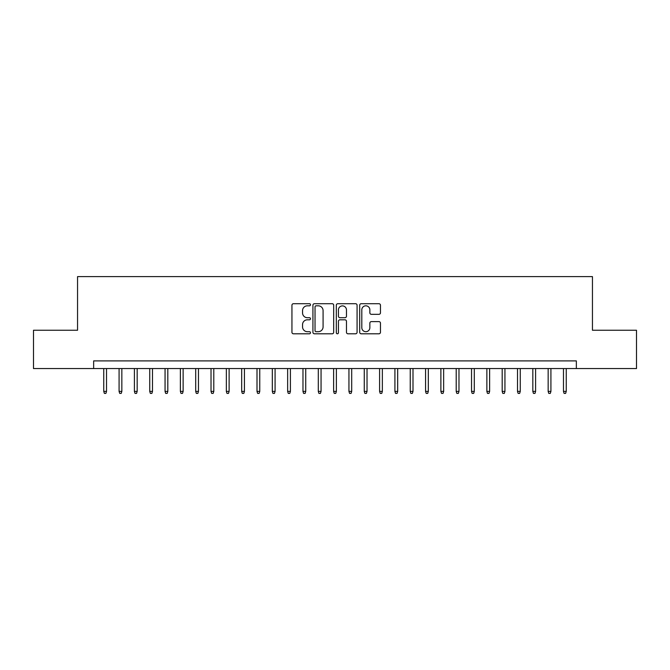 <?xml version="1.0" encoding="UTF-8"?>
<svg xmlns="http://www.w3.org/2000/svg" width="670" height="670" viewBox="0 0 670 670"><rect width="100%" height="100%" fill="white"/><g stroke="black" fill="none" stroke-linecap="round" stroke-linejoin="round"><path stroke-width="1" d="M310.486 304.766A1.055 1.055 0 0 0 309.431 303.711L293.452 303.711A1.508 1.508 0 0 0 291.944 305.219L291.944 332.295A1.508 1.508 0 0 0 293.452 333.794L309.431 333.794A1.055 1.055 0 0 0 310.486 332.747A1.055 1.055 0 0 0 309.431 331.692L307.363 331.692A4.816 4.816 0 0 1 302.547 326.876L302.547 324.623A4.816 4.816 0 0 1 307.363 319.808L309.431 319.808A1.055 1.055 0 0 0 310.486 318.753A1.055 1.055 0 0 0 309.431 317.706L307.363 317.706A4.816 4.816 0 0 1 302.547 312.89L302.547 310.637A4.816 4.816 0 0 1 307.363 305.822L309.431 305.822A1.055 1.055 0 0 0 310.486 304.766M378.96 314.322A1.508 1.508 0 0 0 380.459 312.815L380.459 305.219A1.508 1.508 0 0 0 378.96 303.711L361.214 303.711A1.508 1.508 0 0 0 359.706 305.219L359.706 332.295A1.508 1.508 0 0 0 361.214 333.794L378.96 333.794A1.508 1.508 0 0 0 380.459 332.295L380.459 323.116A1.508 1.508 0 0 0 378.96 321.617L371.364 321.617A1.508 1.508 0 0 0 369.857 323.116L369.857 327.672A4.02 4.02 0 0 1 365.837 331.692A4.02 4.02 0 0 1 361.808 327.672L361.808 309.841A4.02 4.02 0 0 1 365.837 305.822A4.02 4.02 0 0 1 369.857 309.841L369.857 312.815A1.508 1.508 0 0 0 371.364 314.322L378.96 314.322M93.649 368.559L33.5 368.559L33.5 330.251L77.552 330.251L77.552 276.618L592.447 276.618L592.447 330.251L636.5 330.251L636.5 368.559L576.351 368.559L576.351 360.896L93.649 360.896L93.649 368.559L576.351 368.559M333.685 305.219A1.508 1.508 0 0 0 332.178 303.711L314.431 303.711A1.508 1.508 0 0 0 312.923 305.219L312.923 332.295A1.508 1.508 0 0 0 314.431 333.794L332.178 333.794A1.508 1.508 0 0 0 333.685 332.295L333.685 305.219M337.822 303.711L355.569 303.711A1.508 1.508 0 0 1 357.077 305.219L357.077 332.295A1.508 1.508 0 0 1 355.569 333.794L347.973 333.794A1.508 1.508 0 0 1 346.465 332.295L346.465 321.315A1.508 1.508 0 0 0 344.966 319.808L339.925 319.808A1.508 1.508 0 0 0 338.425 321.315L338.425 332.747A1.055 1.055 0 0 1 337.37 333.794A1.055 1.055 0 0 1 336.315 332.747L336.315 305.219A1.508 1.508 0 0 1 337.822 303.711M316.089 305.822A1.055 1.055 0 0 0 315.034 306.877L315.034 330.637A1.055 1.055 0 0 0 316.089 331.692L318.267 331.692A4.816 4.816 0 0 0 323.082 326.876L323.082 310.637A4.816 4.816 0 0 0 318.267 305.822L316.089 305.822M346.465 309.917A4.02 4.02 0 0 0 342.445 305.897A4.02 4.02 0 0 0 338.425 309.917L338.425 316.198A1.508 1.508 0 0 0 339.925 317.706L344.966 317.706A1.508 1.508 0 0 0 346.465 316.198L346.465 309.917M106.522 391.389L105.902 393.382L104.378 393.382L103.758 391.389L106.522 391.389L106.522 368.559M103.758 391.389L103.758 368.559M121.84 391.389L121.228 393.382L119.695 393.382L119.084 391.389L121.84 391.389L121.84 368.559M119.084 391.389L119.084 368.559M137.166 391.389L136.554 393.382L135.022 393.382L134.41 391.389L137.166 391.389L137.166 368.559M134.41 391.389L134.41 368.559M152.492 391.389L151.881 393.382L150.348 393.382L149.737 391.389L152.492 391.389L152.492 368.559M149.737 391.389L149.737 368.559M167.818 391.389L167.198 393.382L165.666 393.382L165.055 391.389L167.818 391.389L167.818 368.559M165.055 391.389L165.055 368.559M183.136 391.389L182.525 393.382L180.992 393.382L180.381 391.389L183.136 391.389L183.136 368.559M180.381 391.389L180.381 368.559M198.462 391.389L197.851 393.382L196.318 393.382L195.707 391.389L198.462 391.389L198.462 368.559M195.707 391.389L195.707 368.559M213.789 391.389L213.177 393.382L211.645 393.382L211.025 391.389L213.789 391.389L213.789 368.559M211.025 391.389L211.025 368.559M229.115 391.389L228.495 393.382L226.963 393.382L226.351 391.389L229.115 391.389L229.115 368.559M226.351 391.389L226.351 368.559M244.433 391.389L243.821 393.382L242.289 393.382L241.677 391.389L244.433 391.389L244.433 368.559M241.677 391.389L241.677 368.559M259.759 391.389L259.148 393.382L257.615 393.382L257.004 391.389L259.759 391.389L259.759 368.559M257.004 391.389L257.004 368.559M275.085 391.389L274.474 393.382L272.941 393.382L272.322 391.389L275.085 391.389L275.085 368.559M272.322 391.389L272.322 368.559M290.403 391.389L289.792 393.382L288.259 393.382L287.648 391.389L290.403 391.389L290.403 368.559M287.648 391.389L287.648 368.559M305.729 391.389L305.118 393.382L303.585 393.382L302.974 391.389L305.729 391.389L305.729 368.559M302.974 391.389L302.974 368.559M321.056 391.389L320.444 393.382L318.912 393.382L318.3 391.389L321.056 391.389L321.056 368.559M318.3 391.389L318.3 368.559M336.382 391.389L335.762 393.382L334.238 393.382L333.618 391.389L336.382 391.389L336.382 368.559M333.618 391.389L333.618 368.559M351.7 391.389L351.088 393.382L349.556 393.382L348.944 391.389L351.7 391.389L351.7 368.559M348.944 391.389L348.944 368.559M367.026 391.389L366.415 393.382L364.882 393.382L364.271 391.389L367.026 391.389L367.026 368.559M364.271 391.389L364.271 368.559M382.352 391.389L381.741 393.382L380.208 393.382L379.597 391.389L382.352 391.389L382.352 368.559M379.597 391.389L379.597 368.559M397.678 391.389L397.059 393.382L395.526 393.382L394.915 391.389L397.678 391.389L397.678 368.559M394.915 391.389L394.915 368.559M412.996 391.389L412.385 393.382L410.852 393.382L410.241 391.389L412.996 391.389L412.996 368.559M410.241 391.389L410.241 368.559M428.323 391.389L427.711 393.382L426.179 393.382L425.567 391.389L428.323 391.389L428.323 368.559M425.567 391.389L425.567 368.559M443.649 391.389L443.038 393.382L441.505 393.382L440.885 391.389L443.649 391.389L443.649 368.559M440.885 391.389L440.885 368.559M458.975 391.389L458.355 393.382L456.823 393.382L456.211 391.389L458.975 391.389L458.975 368.559M456.211 391.389L456.211 368.559M474.293 391.389L473.682 393.382L472.149 393.382L471.538 391.389L474.293 391.389L474.293 368.559M471.538 391.389L471.538 368.559M489.619 391.389L489.008 393.382L487.475 393.382L486.864 391.389L489.619 391.389L489.619 368.559M486.864 391.389L486.864 368.559M504.945 391.389L504.334 393.382L502.802 393.382L502.182 391.389L504.945 391.389L504.945 368.559M502.182 391.389L502.182 368.559M520.263 391.389L519.652 393.382L518.119 393.382L517.508 391.389L520.263 391.389L520.263 368.559M517.508 391.389L517.508 368.559M535.59 391.389L534.978 393.382L533.446 393.382L532.834 391.389L535.59 391.389L535.59 368.559M532.834 391.389L532.834 368.559M550.916 391.389L550.305 393.382L548.772 393.382L548.16 391.389L550.916 391.389L550.916 368.559M548.16 391.389L548.16 368.559M566.242 391.389L565.622 393.382L564.098 393.382L563.478 391.389L566.242 391.389L566.242 368.559M563.478 391.389L563.478 368.559"/></g></svg>
